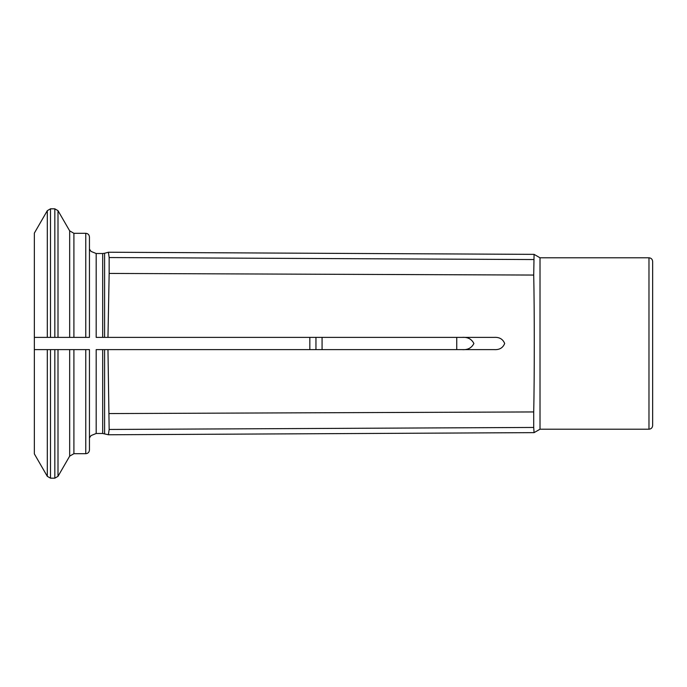 <?xml version="1.0" encoding="UTF-8"?>
<svg xmlns="http://www.w3.org/2000/svg" width="687" height="687" viewBox="0 0 687 687"><rect width="100%" height="100%" fill="white"/><g stroke="black" fill="none" stroke-linecap="round" stroke-linejoin="round"><path stroke-width="1.03" d="M309.828 349.623L309.828 337.377L456.752 337.377L456.752 349.623L96.18 349.623L102.681 349.623L102.681 433.488L108.4 434.759L109.156 429.452L533.713 427.451L534.065 432.638L108.417 434.768M89.447 349.623L85.772 349.623L85.772 453.695C87.988 453.497 89.207 452.269 89.447 450.019L89.447 349.623L73.904 349.623L73.904 453.695L85.772 453.695M73.904 453.695L69.67 456.142L69.67 349.623L34.35 349.623L34.35 233.108L47.309 210.66L50.494 208.822L54.823 208.822L54.823 337.377L89.447 337.377L85.772 337.377L85.772 233.305C87.988 233.503 89.207 234.731 89.447 236.981L89.447 337.377M309.828 337.377L96.18 337.377L96.18 253.512L91.053 251.425L89.447 249.098M47.309 210.66L47.309 337.377L34.35 337.377L54.823 337.377M494.314 349.623L462.076 349.623C467.649 350.044 471.591 348 473.893 343.5C471.591 339 467.649 336.956 462.076 337.377L494.314 337.377C499.432 337.085 502.893 339.12 504.679 343.491C502.91 347.871 499.458 349.915 494.314 349.623L107.971 349.623L109.156 429.452M494.314 337.377L104.587 337.377L104.587 253.263L108.4 252.241L109.156 257.548L109.156 273.435L107.971 337.377M540.016 257.797L648.975 257.797L648.975 429.203L540.016 429.203L540.016 257.797L534.074 254.362L533.713 275.058C534.469 308.506 534.469 378.434 533.713 411.942L533.713 427.451M648.975 257.797C651.19 257.994 652.41 259.214 652.65 261.472L652.65 425.528C652.41 427.786 651.19 429.006 648.975 429.203M107.971 349.623L104.587 349.623L104.587 433.737M47.309 476.34L34.35 453.892L34.35 349.623L47.309 349.623L47.309 476.34L50.494 478.178L50.494 349.623M69.67 456.142L58 476.34L58 349.623L73.904 349.623M73.904 337.377L73.904 233.305L69.67 230.858L69.67 337.377L58 337.377L58 210.66L54.823 208.822M456.752 349.623L462.076 349.623M456.752 337.377L462.076 337.377M322.074 337.377L322.074 349.623M315.951 337.377L315.951 349.623M533.713 411.942L109.156 413.565M109.156 273.435L533.713 275.058M533.713 259.549L109.156 257.548M96.18 349.623L96.18 433.488L91.053 435.575L89.447 437.902M58 476.34L54.823 478.178L54.823 349.623M96.18 253.512L102.681 253.512L102.681 337.377M50.494 337.377L50.494 208.822M534.065 254.362L108.417 252.232M96.18 433.488L102.681 433.488M540.016 429.203L534.074 432.638M50.494 478.178L54.823 478.178M73.904 233.305L85.772 233.305M102.681 253.512L104.587 253.263M69.67 230.858L58 210.66"/></g></svg>
